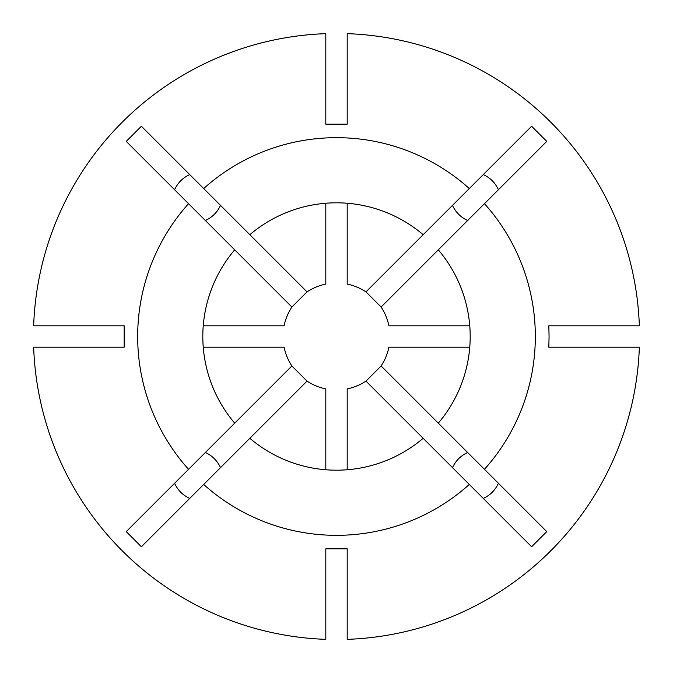 <?xml version="1.0" encoding="UTF-8"?>
<svg xmlns="http://www.w3.org/2000/svg" width="673" height="673" viewBox="0 0 673 673"><rect width="100%" height="100%" fill="white"/><g stroke="black" fill="none" stroke-linecap="round" stroke-linejoin="round"><path stroke-width="1.01" d="M467.617 220.508C460.727 217.286 455.68 212.247 452.492 205.383M452.492 467.617C455.714 460.727 460.753 455.68 467.617 452.492M205.383 452.492C212.273 455.714 217.32 460.753 220.508 467.617M220.508 205.383C217.286 212.273 212.247 217.32 205.383 220.508M203.675 188.549L141.372 126.246L126.246 141.372L188.549 203.675A198.821 198.821 0 0 0 188.549 469.325L126.246 531.628L141.372 546.754L203.675 484.451A198.821 198.821 0 0 0 469.325 484.451L531.628 546.754L546.754 531.628L438.291 423.166A133.691 133.691 0 0 0 438.291 249.834L546.754 141.372L531.628 126.246L469.325 188.549A198.821 198.821 0 0 0 203.675 188.549L249.834 234.709A133.691 133.691 0 0 1 423.166 234.709L469.325 188.549M484.451 469.325A198.821 198.821 0 0 0 484.451 203.675M549.067 336.5L548.823 325.808L639.35 325.808A303.035 303.035 0 0 0 347.192 33.65L347.192 124.177L325.808 124.177L325.808 33.65A303.035 303.035 0 0 0 33.65 325.808L124.177 325.808L124.177 347.192L33.65 347.192A303.035 303.035 0 0 0 325.808 639.35L325.808 548.823L347.192 548.823L347.192 639.35A303.035 303.035 0 0 0 639.35 347.192L548.823 347.192L549.067 336.5M544.684 143.442L546.754 141.372M483.273 174.601C490.205 177.765 495.244 182.804 498.399 189.727M529.558 128.316L531.628 126.246M498.399 483.273C495.235 490.205 490.196 495.244 483.273 498.399M189.727 498.399C182.795 495.235 177.756 490.196 174.601 483.273M174.601 189.727C177.765 182.795 182.804 177.756 189.727 174.601M203.675 484.451L249.834 438.291A133.691 133.691 0 0 0 423.166 438.291L469.325 484.451M188.549 203.675L234.709 249.834A133.691 133.691 0 0 0 234.709 423.166L188.549 469.325M203.238 347.192L284.107 347.192A53.478 53.478 0 0 0 291.889 365.986L234.709 423.166M291.889 365.986L307.014 381.111A53.478 53.478 0 0 0 325.808 388.893L325.808 469.762M307.014 381.111L249.834 438.291M438.291 423.166L381.111 365.986A53.478 53.478 0 0 0 388.893 347.192L469.762 347.192M438.291 249.834L381.111 307.014A53.478 53.478 0 0 1 388.893 325.808L469.762 325.808M325.808 203.238L325.808 284.107A53.478 53.478 0 0 0 307.014 291.889L249.834 234.709M307.014 291.889L291.889 307.014A53.478 53.478 0 0 0 284.107 325.808L203.238 325.808M291.889 307.014L234.709 249.834M347.192 469.762L347.192 388.893A53.478 53.478 0 0 0 365.986 381.111L423.166 438.291M381.111 365.986L365.986 381.111M423.166 234.709L365.986 291.889L381.111 307.014M365.986 291.889A53.478 53.478 0 0 0 347.192 284.107L347.192 203.238"/></g></svg>
